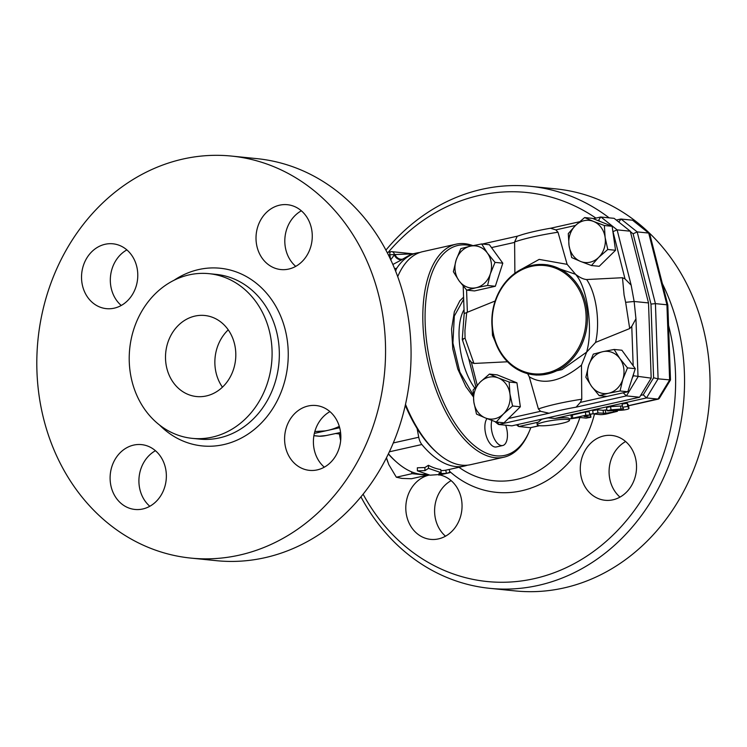 <?xml version="1.0" encoding="UTF-8"?>
<svg xmlns="http://www.w3.org/2000/svg" width="747" height="747" viewBox="0 0 747 747"><rect width="100%" height="100%" fill="white"/><g stroke="black" fill="none" stroke-linecap="round" stroke-linejoin="round"><path stroke-width="1.12" d="M228.237 329.847A40.73 35.1 -84.2 0 0 222.438 387.179M235.352 348.242A40.73 35.1 95.8 0 1 196.554 396.545A40.73 35.1 95.8 0 1 165.741 352.481A40.73 35.1 95.8 0 1 204.753 315.486A40.73 35.1 95.8 0 1 235.352 348.242M668.556 325.431A195.518 168.467 95.8 0 1 673.421 349.689A195.518 168.467 95.8 0 1 565.824 567.851A195.518 168.467 95.8 0 1 363.117 494.206M388.244 252.299A195.518 168.467 95.8 0 1 595.891 218.096M439.694 474.915A32.588 28.078 95.8 0 1 462.048 506.699A32.588 28.078 95.8 0 1 438.47 538.895A32.588 28.078 95.8 0 1 430.645 539.371A32.588 28.078 95.8 0 1 405.808 508.772A32.588 28.078 95.8 0 1 429.198 475.055M636.173 461.637A32.588 28.078 95.8 0 1 605.145 500.285A32.588 28.078 95.8 0 1 580.475 465.045A32.588 28.078 95.8 0 1 611.681 435.436A32.588 28.078 95.8 0 1 636.173 461.637M360.95 496.867A202.035 174.079 -84.2 0 0 489.836 588.347A202.035 174.079 -84.2 0 0 682.263 348.774A202.035 174.079 -84.2 0 0 662.356 283.589M609.113 217.825A202.035 174.079 -84.2 0 0 530.51 186.33A202.035 174.079 -84.2 0 0 385.919 250.133M339.371 433.923A202.035 174.079 -84.2 0 0 340.669 440.609M489.836 588.347L515.337 590.924A202.035 174.079 -84.2 0 0 707.773 351.361A202.035 174.079 -84.2 0 0 556.02 188.907L530.51 186.33M625.622 441.533A32.588 28.078 -84.2 0 0 609.449 476.997A32.588 28.078 -84.2 0 0 620.001 497.1M451.141 480.629A32.588 28.078 -84.2 0 0 445.511 536.197M491.862 420.44A15.482 7.554 77.4 0 0 491.526 429.618A15.482 7.554 77.4 0 0 502.731 445.52A15.482 7.554 77.4 0 0 505.691 425.202M502.731 445.52L496.344 446.949A15.482 7.554 -102.6 0 1 485.148 431.056A15.482 7.554 -102.6 0 1 486.969 418.581M530.809 427.676A107.54 52.467 -102.6 0 1 529.474 430.991A107.54 52.467 -102.6 0 1 434.875 379.42A107.54 52.467 -102.6 0 1 471.45 245.931M473.29 396.732L465.895 386.657L457.771 368.99L452.775 348.83L451.562 329.082L454.353 311.704L459.872 300.77L463.588 297.175M472.898 245.623A109.165 53.261 77.4 0 0 456.109 244.176A109.165 53.261 77.4 0 0 428.012 362.342A109.165 53.261 77.4 0 0 503.842 457.22A109.165 53.261 77.4 0 0 528.82 432.522L529.474 430.991M503.842 457.22L470.535 464.681A109.165 53.261 -102.6 0 1 437.415 452.999A109.165 53.261 -102.6 0 1 405.509 404.37M397.834 276.334L397.703 276.633A109.165 53.261 -102.6 0 1 397.834 276.334A109.165 53.261 -102.6 0 1 422.802 251.636L456.109 244.176M405.294 405.332A107.54 52.467 77.4 0 0 436.164 451.898L437.415 452.999M467.445 465.185A109.165 53.261 -102.6 0 1 464.429 466.053A109.165 53.261 -102.6 0 1 421.859 444.521A9.776 4.771 -102.6 0 1 418.74 437.247L417.106 428.498M314.814 431.542L324.954 430.907A63.542 54.755 -84.2 0 0 328.101 430.309A63.542 54.755 -84.2 0 0 339.297 426.36M329.931 411.616A32.588 28.078 -84.2 0 0 324.31 467.174M155.441 450.712A32.588 28.078 -84.2 0 0 149.82 506.27M126.859 249.9A32.588 28.078 -84.2 0 0 121.238 305.467M301.349 210.803A32.588 28.078 -84.2 0 0 285.177 246.267A32.588 28.078 -84.2 0 0 295.728 266.371M231.523 156.076L257.033 158.653A202.035 174.079 95.8 0 1 408.786 321.107A202.035 174.079 95.8 0 1 216.35 560.67L190.849 558.093A202.035 174.079 -84.2 0 0 383.276 318.521A202.035 174.079 -84.2 0 0 231.523 156.076A202.035 174.079 -84.2 0 0 37.994 339.558A202.035 174.079 -84.2 0 0 190.849 558.093M311.901 230.916A32.588 28.078 95.8 0 1 280.872 269.555A32.588 28.078 95.8 0 1 256.38 243.354A32.588 28.078 95.8 0 1 287.408 204.706A32.588 28.078 95.8 0 1 311.901 230.916M105.112 244.278A32.588 28.078 95.8 0 1 112.937 243.802A32.588 28.078 95.8 0 1 137.775 274.513A32.588 28.078 95.8 0 1 114.198 308.175A32.588 28.078 95.8 0 1 106.373 308.651A32.588 28.078 95.8 0 1 81.535 277.94A32.588 28.078 95.8 0 1 105.112 244.278M110.472 483.253A32.588 28.078 95.8 0 1 141.5 444.614A32.588 28.078 95.8 0 1 165.993 470.815A32.588 28.078 95.8 0 1 134.964 509.454A32.588 28.078 95.8 0 1 110.472 483.253M317.27 469.882A32.588 28.078 95.8 0 1 309.435 470.358A32.588 28.078 95.8 0 1 284.598 439.647A32.588 28.078 95.8 0 1 308.175 405.995A32.588 28.078 95.8 0 1 316 405.518A32.588 28.078 95.8 0 1 340.837 436.229A32.588 28.078 95.8 0 1 317.27 469.882M271.161 340.221A82.768 71.32 -84.2 0 0 208.992 273.663A82.768 71.32 -84.2 0 0 129.698 348.84A82.768 71.32 -84.2 0 0 192.324 438.368A82.768 71.32 -84.2 0 0 271.161 340.221M339.67 427.714L314.347 433.391M340.576 432.476L326.15 435.529A4.884 0.682 -8.1 0 1 319.52 436.211L313.899 435.641M449.89 472.646L438.788 475.101L442.261 474.326L430.039 475.185L417.396 470.843L424.978 470.629L428.498 468.36L441.141 472.692L438.9 473.626L446.417 473.393L449.806 472.319M424.978 470.629L424.866 467.538L417.34 467.781L417.396 470.843M440.861 470.573A109.165 53.261 77.4 0 0 445.744 470.199L449.218 469.424L449.89 472.608M445.744 470.199L446.417 473.393M424.866 467.538L428.442 465.297A109.165 53.261 77.4 0 0 440.721 469.508L441.141 472.692M428.442 465.297L428.498 468.36M388.337 453.999A107.54 52.467 77.4 0 0 395.359 461.039L396.61 462.141A109.165 53.261 -102.6 0 1 388.431 453.803M401.914 478.416L411.429 478.734L427.228 475.195L412.139 473.673L396.34 477.212L401.914 478.416M387.814 462.094L387.805 462.057A25.874 12.624 -102.6 0 1 387.805 462.057A25.874 12.624 -102.6 0 1 386.47 457.771L388.795 464.587L396.34 477.212M412.139 473.673L411.308 471.73M427.312 474.672L427.228 475.195M392.847 264.475L402.054 259.611A6.518 5.518 50.3 0 1 394.369 254.848L390.606 259.965M402.054 259.611A109.165 53.261 -102.6 0 1 402.633 259.144A6.518 5.537 51.6 0 1 394.976 254.353A115.682 56.436 77.4 0 0 394.369 254.848L394.285 254.288A3.259 2.811 -84.2 0 0 391.055 251.711A3.259 1.587 77.4 0 0 390.802 251.73A3.259 1.587 77.4 0 0 389.869 254.746L412.886 253.859M402.633 259.144L411.13 254.251L416.695 253.009A109.165 53.261 -102.6 0 1 419.795 252.505M395.705 271.357A9.776 4.771 -102.6 0 1 396.769 268.21A109.165 53.261 -102.6 0 1 416.695 253.009M426.117 474.373A109.165 53.261 -102.6 0 1 396.61 462.141M608.198 410.85L620.972 410.262A5.21 0.728 171.9 0 0 626.303 409.543A5.21 0.728 171.9 0 0 628.965 408.516A5.21 0.728 171.9 0 0 628.946 408.469L627.732 406.471L622.578 407.227L623.54 408.833L611.027 409.832L607.031 410.71L608.198 410.85M622.12 404.034L622.578 407.227L622.12 404.034L627.275 403.277L628.488 405.276A5.21 0.728 -8.1 0 1 628.507 405.322A5.21 0.728 -8.1 0 1 628.507 405.36L628.965 408.516M607.031 410.71L606.573 407.517L610.57 406.639L622.391 405.929M572.762 418.171L585.816 415.248L589.71 415.015L584.145 416.471L590.924 417.256L586.115 418.124L579.7 417.47L571.502 418.665L572.762 418.171L572.314 414.977L585.359 412.055L589.252 411.812L589.71 415.015M571.502 418.665L571.044 415.472L572.314 414.977M589.551 413.875L590.466 414.062L590.924 417.256M593.51 413.95L599.925 414.594A5.21 0.728 171.9 0 0 607.003 413.866L617.424 411.317L605.761 413.287L597.955 412.951L593.51 413.95M593.155 413.819L592.698 410.626L597.497 409.758L603.09 410.327L606.891 409.739M490.34 273.832L487.567 285.475L476.194 287.716A21.177 18.255 -84.2 0 0 490.34 273.832A21.177 18.255 -84.2 0 0 487.389 253.065L495.028 262.384L490.34 273.832M466.735 290.144L459.097 280.835A21.177 18.255 -84.2 0 0 476.194 287.716L466.735 290.144L474.504 290.928L495.336 286.26L487.567 285.475M453.364 271.712L456.137 260.068A21.177 18.255 -84.2 0 0 459.097 280.835L453.364 271.712M470.283 246.193L481.656 243.952L487.389 253.065A21.177 18.255 -84.2 0 0 470.283 246.193A21.177 18.255 -84.2 0 0 456.137 260.068L460.824 248.62L470.283 246.193M580.615 261.45L571.698 257.575L569.037 245.492A21.177 18.255 -84.2 0 0 580.615 261.45A21.177 18.255 -84.2 0 0 598.655 257.407L591.447 265.521L580.615 261.45M568.28 233.596L575.498 225.482A21.177 18.255 -84.2 0 0 569.037 245.492L568.28 233.596M584.621 217.564L593.538 221.439A21.177 18.255 -84.2 0 0 575.498 225.482L584.621 217.564L592.39 218.348L612.138 226.294L615.547 250.273L607.778 249.489L598.655 257.407A21.177 18.255 -84.2 0 0 605.117 237.406L607.778 249.489M604.37 225.51L605.117 237.406A21.177 18.255 -84.2 0 0 593.538 221.439L604.37 225.51L612.138 226.294M588.617 365.572L593.305 354.125L602.764 351.688A21.177 18.255 -84.2 0 0 588.617 365.572A21.177 18.255 -84.2 0 0 591.577 386.339L585.844 377.216L588.617 365.572M614.137 349.456L619.87 358.569A21.177 18.255 -84.2 0 0 602.764 351.688L614.137 349.456L621.906 350.24L635.277 368.673L627.816 391.764L606.984 396.433L599.215 395.649L591.577 386.339A21.177 18.255 -84.2 0 0 608.674 393.221L599.215 395.649M627.508 367.888L622.83 379.336A21.177 18.255 -84.2 0 0 619.87 358.569L627.508 367.888L635.277 368.673M620.047 390.98L608.674 393.221A21.177 18.255 -84.2 0 0 622.83 379.336L620.047 390.98L627.816 391.764M495.028 262.384L502.796 263.168L489.425 244.736L481.656 243.952M502.796 263.168L495.336 286.26M615.547 250.273L599.215 266.305L591.447 265.521M507.502 361.781L473.934 363.462L465.064 338.288L464.923 330.66L466.716 312.517L495.158 300.994M514.888 273.271L514.608 241.953L517.223 236.239L522.564 234.502C530.473 232.177 540.006 230.048 551.183 228.115L551.071 228.143M550.642 228.283L555.824 229.88L558.009 232.224L567.132 264.345L575.592 274.308C579.672 277.52 583.351 279.266 586.638 279.537L622.475 277.716L625.015 278.892L631.168 285.195L634.138 301.48L625.641 302.311L629.702 328.559L595.583 342.406L586.666 352.108L581.474 365.134L581.773 399.225L580.372 402.381L576.096 407.171A53.812 7.526 -8.1 0 0 549.054 413.231L540.585 411.298L538.4 408.945L529.278 376.833L527.634 373.668M497.642 422.176L498.735 424.501L511.9 425.837L639.581 397.227L651.188 378.141L648.508 302.927L634.138 301.48L635.949 318.801L631.766 326.355L629.702 328.559M498.352 377.963L509.174 382.025L509.93 393.921A21.177 18.255 -84.2 0 0 498.352 377.963A21.177 18.255 -84.2 0 0 480.302 381.997L489.425 374.079L498.352 377.963M512.591 406.004L503.469 413.922A21.177 18.255 -84.2 0 0 509.93 393.921L512.591 406.004L520.351 406.788L508.427 418.497L504.02 422.821L496.251 422.036L485.419 417.965A21.177 18.255 -84.2 0 0 503.469 413.922L496.251 422.036M473.841 402.007L473.094 390.111L480.302 381.997A21.177 18.255 -84.2 0 0 473.841 402.007A21.177 18.255 -84.2 0 0 485.419 417.965L476.502 414.09L473.841 402.007M509.174 382.025L516.943 382.819L497.194 374.873L489.425 374.079M516.943 382.819L520.351 406.788M473.934 363.462L471.394 362.286L468.92 359.195L462.253 339.474L464.186 313.619L466.716 312.517M648.508 302.927L630.272 231.196L614.127 218.339L600.691 217.022L598.618 220.29L600.065 221.439M585.508 309.286A54.419 46.893 95.8 0 1 522.555 371.063A54.419 46.893 95.8 0 1 509.398 278.668A54.419 46.893 95.8 0 1 585.508 309.286M586.834 309.146A55.399 47.733 -84.2 0 0 545.226 264.606A55.399 47.733 -84.2 0 0 500.051 290.088A55.399 47.733 -84.2 0 0 534.068 374.835A55.399 47.733 -84.2 0 0 586.834 309.146M545.226 264.606L547.822 264.868L575.582 274.308L576.525 275.522C587.329 288.631 592.903 327.746 587.151 350.156L586.656 352.108L561.875 369.653L536.663 375.097L534.068 374.835M465.064 338.288C462.178 339.026 461.534 339.53 463.149 339.782M491.834 320.547L492.488 335.347L498.389 349.101M625.641 302.311L624.081 295L622.475 277.716M595.583 342.406C600.345 322.078 596.237 293.244 586.638 279.537M630.272 231.196L617.115 229.871L631.168 285.195M651.188 378.141L633.531 375.76L632.373 377.646M639.581 397.227L626.416 395.891L576.096 407.171M623.175 392.81L626.416 395.891L638.022 376.815L635.949 318.801M612.895 231.663L617.115 229.871L600.962 217.004M567.132 264.345L539.175 259.396L518.203 271.03M529.278 376.833C543.695 385.415 561.09 381.512 581.474 365.134M473.178 394.892L459.891 372.165L452.915 343.032L454.316 316.065L463.663 299.192M464.046 310.089A9.776 7.349 27 0 1 463.915 309.865C453.999 327.391 459.863 368.476 475.111 388.515M569.513 420.281L569.279 418.684A16.294 2.278 -8.1 0 0 554.9 418.451L548.111 417.853A16.294 2.278 171.9 0 0 541.724 419.291L538.242 422.176A16.294 2.278 -8.1 0 0 537.018 423.278L537.252 424.875A16.294 2.278 -8.1 0 1 548.961 420.981A16.294 2.278 -8.1 0 1 567.253 419.469A16.294 2.278 -8.1 0 1 569.513 420.281A16.294 2.278 -8.1 0 1 547.215 425.566A16.294 2.278 -8.1 0 1 537.252 424.875M539.633 425.697L530.333 427.695L518.81 426.528L538.242 422.176M554.9 418.451L646.491 397.927L658.098 378.841L670.489 379.962L659.162 398.59L628.563 405.686M643.242 394.818L646.491 397.927L658.014 399.085L669.62 380.008L666.931 304.795L667.827 305.103L649.685 233.727L648.704 233.064L666.931 304.795L655.418 303.627L650.973 304.085L653.606 377.786L643.242 394.818L640.702 395.387M670.498 379.934L667.827 305.103M649.423 233.316L632.55 220.206L648.704 233.064L637.182 231.897L633.111 233.802L650.973 304.085M517.727 424.529L518.81 426.528M618.759 222.027L621.037 219.039L637.182 231.897L655.418 303.627L658.098 378.841L653.606 377.786M621.037 219.039L632.55 220.206M449.629 471.357A105.869 91.218 -84.2 0 0 594.481 414.043M579.924 417.489A94.58 81.498 95.8 0 1 458.966 467.277M389.383 451.804L421.859 444.521M418.74 437.247L393.305 442.943M159.475 424.959A89.285 76.932 -84.2 0 0 248.051 434.082A89.285 76.932 -84.2 0 0 287.24 340.044A89.285 76.932 -84.2 0 0 174.116 280.218M208.992 273.663L216.228 274.401A82.768 71.32 95.8 0 1 278.398 340.949A82.768 71.32 95.8 0 1 199.589 439.105M313.889 435.706L319.128 436.229A1.625 1.401 -84.2 0 0 319.52 436.211M396.769 268.21L394.631 268.687M388.449 255.063L389.869 254.746L390.522 259.34M628.488 405.276L628.946 408.469M627.275 403.277L627.732 406.471M620.589 406.181L621.046 409.375M610.57 406.639L611.027 409.832M585.359 412.055L585.816 415.248M590.102 413.931L590.56 417.125M613.399 410.607L613.53 411.55M605.303 410.094L605.761 413.287M603.09 410.327L603.548 413.521M597.497 409.758L597.955 412.951M467.37 312.33L466.567 289.967M491.489 247.593L514.627 242.402M555.824 229.88L575.517 225.463M613.035 231.775L625.015 278.892M631.766 326.355L633.176 365.769M606.919 396.433L580.372 402.381M540.585 411.298L508.427 418.497M477.221 385.2L471.394 362.286M630.384 231.635L633.111 233.802M514.608 241.953A60.311 8.441 -8.1 0 1 558.009 232.224M581.773 399.225A60.311 8.441 171.9 0 0 538.4 408.945M549.054 413.231L498.735 424.501M633.475 374.247L633.531 375.76M597.712 220.496L598.618 220.29M539.371 425.669L530.333 427.695M593.127 413.633L590.485 414.221M571.474 418.479L569.317 418.964M199.561 439.096L192.324 438.368M340.576 432.494L326.28 435.52L319.128 436.229M340.735 434.063L335.431 433.521M413.082 253.812L391.839 251.664A3.259 3.259 0 0 0 390.802 251.73L387.179 252.542M464.429 466.053L449.227 469.461M617.302 410.43L617.424 411.317M498.314 424.324L494.775 421.504M475.848 386.75L468.752 358.821M551.127 228.124L579.532 221.766M593.23 218.694L600.691 217.022M464.176 313.675L463.187 286.073M482.375 244.026L517.41 236.173M569.335 419.048L571.483 418.563M590.503 414.305L593.137 413.707M628.572 405.77L658.499 399.066M516.448 424.81L518.39 426.35M620.766 219.058L616.284 220.057"/></g></svg>
